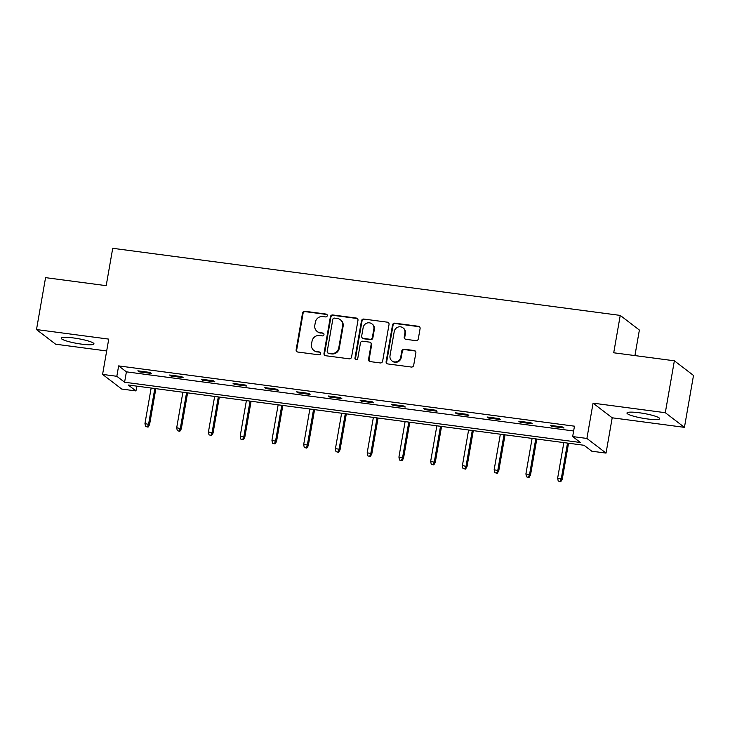 <?xml version="1.0" encoding="UTF-8"?>
<svg xmlns="http://www.w3.org/2000/svg" width="730" height="730" viewBox="0 0 730 730"><rect width="100%" height="100%" fill="white"/><g stroke="black" fill="none" stroke-linecap="round" stroke-linejoin="round"><path stroke-width="1.09" d="M327.268 315.688A1.46 1.396 -52.6 0 0 326.118 314.082L304.894 311.272A2.09 1.989 -52.6 0 0 302.539 313.042L296.143 349.734A2.09 1.989 -52.6 0 0 297.785 352.033L319.001 354.835A1.46 1.396 -52.6 0 0 320.141 352.252A1.46 1.396 -52.6 0 0 319.503 351.988L316.756 351.623A6.689 6.369 -52.6 0 1 311.5 344.259L312.038 341.202A6.689 6.369 -52.6 0 1 319.567 335.526L322.313 335.882A1.46 1.396 -52.6 0 0 323.454 333.3A1.46 1.396 -52.6 0 0 322.815 333.035L320.068 332.67A6.689 6.369 -52.6 0 1 314.812 325.306L315.342 322.249A6.689 6.369 -52.6 0 1 322.87 316.565L325.616 316.929A1.46 1.396 -52.6 0 0 327.268 315.688M326.994 314.575A1.46 1.396 -52.6 0 0 326.638 314.475L305.414 311.664A2.09 1.989 -52.6 0 0 303.06 313.444L296.654 350.126A2.09 1.989 -52.6 0 0 297.147 351.833M320.379 352.48A1.46 1.396 -52.6 0 0 320.023 352.38L316.756 351.623M323.682 333.528A1.46 1.396 -52.6 0 0 323.326 333.427L320.068 332.67M639.298 412.769A16.617 2.436 -170.1 0 0 626.961 412.998A16.617 2.436 -170.1 0 0 647.364 418.947A16.617 2.436 -170.1 0 0 659.701 418.719A16.617 2.436 -170.1 0 0 639.298 412.769M73.575 337.963A16.617 2.436 -170.1 0 0 61.238 338.191A16.617 2.436 -170.1 0 0 81.641 344.14A16.617 2.436 -170.1 0 0 93.978 343.912A16.617 2.436 -170.1 0 0 73.575 337.963M415.945 340.654A2.09 1.989 -52.6 0 0 418.299 338.884L420.097 328.591A2.09 1.989 -52.6 0 0 418.454 326.292L394.884 323.171A2.09 1.989 -52.6 0 0 392.53 324.941L386.124 361.633A2.09 1.989 -52.6 0 0 387.767 363.932L411.337 367.044A2.09 1.989 -52.6 0 0 413.691 365.274L415.863 352.846A2.09 1.989 -52.6 0 0 414.22 350.537L404.128 349.205A2.09 1.989 -52.6 0 0 401.774 350.984L400.706 357.143A5.594 5.329 -52.6 0 1 391.955 360.885A5.594 5.329 -52.6 0 1 390.012 355.729L394.227 331.584A5.594 5.329 -52.6 0 1 402.978 327.843A5.594 5.329 -52.6 0 1 404.913 332.999L404.21 337.023A2.09 1.989 -52.6 0 0 405.853 339.322L415.945 340.654M572.658 436.567L586.902 438.447L606.037 453.093L591.793 451.213L584.036 445.273L128.206 385.002L135.963 390.933L121.718 389.053L102.583 374.408L116.827 376.288L124.584 382.228L580.414 442.499L572.658 436.567L574.473 426.183L118.634 365.903L116.827 376.288M102.583 374.408L108.743 339.112L36.5 329.559L45.561 277.646L106.197 285.667L112.721 248.3L620.245 315.406L613.72 352.782L674.365 360.802L665.304 412.705L593.061 403.152L586.902 438.447M357.974 320.379A2.09 1.989 -52.6 0 0 356.331 318.07L332.761 314.959A2.09 1.989 -52.6 0 0 330.407 316.729L324.001 353.411A2.09 1.989 -52.6 0 0 325.644 355.72L349.214 358.832A2.09 1.989 -52.6 0 0 351.568 357.061L357.974 320.379M363.823 319.065L387.393 322.176A2.09 1.989 -52.6 0 1 389.035 324.485L382.63 361.168A2.09 1.989 -52.6 0 1 380.275 362.938L370.192 361.605A2.09 1.989 -52.6 0 1 368.55 359.306L371.141 344.423A2.09 1.989 -52.6 0 0 369.499 342.124L362.81 341.238A2.09 1.989 -52.6 0 0 360.456 343.018L357.755 358.503A1.46 1.396 -52.6 0 1 355.464 359.479A1.46 1.396 -52.6 0 1 354.962 358.129L361.469 320.835A2.09 1.989 -52.6 0 1 363.823 319.065L387.393 322.176M674.365 360.802L693.5 375.448L684.439 427.351L665.304 412.705M36.5 329.559L55.635 344.204L106.671 350.957M634.927 355.583L639.38 330.051L620.245 315.406M118.634 365.903L126.4 371.844L573.634 430.983M139.147 371.816L151.356 373.431L150.061 372.437L137.851 370.822L139.147 371.816L139.284 371.013M170.893 376.014L183.102 377.629L181.806 376.634L169.597 375.019L170.893 376.014L171.03 375.211M202.639 380.211L214.848 381.827L213.552 380.832L201.343 379.217L202.639 380.211L202.776 379.408M234.385 384.409L246.594 386.024L245.298 385.029L233.089 383.414L234.385 384.409L234.522 383.606M266.131 388.606L278.34 390.221L277.044 389.227L264.835 387.612L266.131 388.606L266.267 387.803M297.876 392.804L310.086 394.419L308.79 393.424L296.581 391.809L297.876 392.804L298.013 392.001M329.622 397.001L341.832 398.616L340.536 397.622L328.327 396.007L329.622 397.001L329.759 396.198M361.368 401.199L373.577 402.814L372.282 401.819L360.072 400.204L361.368 401.199L361.505 400.396M393.114 405.396L405.323 407.012L404.028 406.017L391.818 404.402L393.114 405.396L393.251 404.593M424.851 409.594L437.069 411.209L435.774 410.214L423.564 408.599L424.851 409.594L424.997 408.791M456.597 413.791L468.806 415.406L467.519 414.412L455.31 412.797L456.597 413.791L456.743 412.988M488.343 417.989L500.552 419.604L499.265 418.609L487.056 416.994L488.343 417.989L488.489 417.186M520.089 422.186L532.298 423.801L531.011 422.807L518.802 421.192L520.089 422.186L520.235 421.383M551.834 426.384L564.044 427.999L562.757 427.004L550.548 425.389L551.834 426.384L551.98 425.581M593.061 403.152L612.196 417.797L684.439 427.351M612.196 417.797L606.037 453.093M136.802 386.134L135.963 390.933M126.4 371.844L124.584 382.228M317.13 331.466L317.65 331.858A6.689 6.369 -52.6 0 0 320.579 333.062M313.827 350.418L314.347 350.811A6.689 6.369 -52.6 0 0 317.276 352.015M357.49 318.672A2.09 1.989 -52.6 0 0 356.851 318.472L333.281 315.351A2.09 1.989 -52.6 0 0 330.927 317.13L324.522 353.813A2.09 1.989 -52.6 0 0 325.005 355.519M334.459 318.098A1.46 1.396 -52.6 0 0 332.816 319.338L327.195 351.541A1.46 1.396 -52.6 0 0 328.345 353.156L331.238 353.539A6.689 6.369 -52.6 0 0 338.766 347.863L342.607 325.854A6.689 6.369 -52.6 0 0 337.351 318.481L334.459 318.098M327.697 352.891L328.217 353.284A1.46 1.396 -52.6 0 0 328.856 353.548L328.345 353.156M340.29 319.694L340.8 320.087A6.689 6.369 -52.6 0 1 343.127 326.246L339.286 348.256A6.689 6.369 -52.6 0 1 331.758 353.931L328.856 353.548M388.552 322.779A2.09 1.989 -52.6 0 0 387.904 322.578M370.42 342.498L370.931 342.899A2.09 1.989 -52.6 0 1 371.661 344.825L369.07 359.698A2.09 1.989 -52.6 0 0 369.553 361.405M364.334 319.457A2.09 1.989 -52.6 0 0 361.989 321.237L355.474 358.53A1.46 1.396 -52.6 0 0 355.747 359.644M373.842 328.993A5.594 5.329 -52.6 0 0 371.899 323.837A5.594 5.329 -52.6 0 0 363.157 327.578L361.669 336.083A2.09 1.989 -52.6 0 0 363.312 338.391L370 339.267A2.09 1.989 -52.6 0 0 372.355 337.497L373.842 328.993L374.353 329.385A5.594 5.329 -52.6 0 0 372.409 324.239L371.899 323.837M362.39 338.008L362.91 338.41A2.09 1.989 -52.6 0 0 363.823 338.784L363.312 338.391M374.353 329.385L372.875 337.89A2.09 1.989 -52.6 0 1 370.521 339.669L363.823 338.784M402.978 327.843L403.489 328.245A5.594 5.329 -52.6 0 1 405.433 333.391L404.73 337.415A2.09 1.989 -52.6 0 0 405.214 339.121M391.955 360.885L392.475 361.277A5.594 5.329 -52.6 0 0 401.217 357.545L400.706 357.143M415.379 351.139A2.09 1.989 -52.6 0 0 414.731 350.938L404.648 349.606A2.09 1.989 -52.6 0 0 402.294 351.376L401.217 357.545M419.604 326.885A2.09 1.989 -52.6 0 0 418.965 326.684L395.395 323.563A2.09 1.989 -52.6 0 0 393.041 325.343L386.644 362.025A2.09 1.989 -52.6 0 0 387.128 363.732M145.516 426.466L148.062 427.132L145.516 426.466L144.96 423.5L149.559 424.696L155.846 388.652M147.551 426.74L148.628 423.984L154.815 388.515M144.96 423.5L151.156 388.031M149.559 424.696L148.062 427.132M177.262 430.663L179.808 431.33L177.262 430.663L176.706 427.698L181.305 428.893L187.592 392.849M179.297 430.937L180.374 428.181L186.561 392.713M176.706 427.698L182.901 392.229M181.305 428.893L179.808 431.33M208.999 434.861L211.554 435.527L208.999 434.861L208.451 431.895L213.05 433.091L219.338 397.047M211.034 435.135L212.12 432.379L218.306 396.91M208.451 431.895L214.647 396.426M213.05 433.091L211.554 435.527M240.745 439.059L243.3 439.725L240.745 439.059L240.197 436.093L244.796 437.288L251.084 401.245M242.78 439.332L243.866 436.577L250.052 401.108M240.197 436.093L246.393 400.624M244.796 437.288L243.3 439.725M272.491 443.256L275.046 443.922L272.491 443.256L271.943 440.29L276.542 441.486L282.829 405.442M274.526 443.53L275.612 440.774L281.798 405.305M271.943 440.29L278.139 404.821M276.542 441.486L275.046 443.922M304.237 447.454L306.792 448.12L304.237 447.454L303.689 444.488L307.357 444.971L308.288 445.692L314.575 409.639M306.272 447.727L307.357 444.971L313.544 409.503M303.689 444.488L309.876 409.019M308.288 445.692L306.792 448.12M335.982 451.651L338.537 452.317L335.982 451.651L335.435 448.685L339.094 449.169L340.025 449.89L346.321 413.837M338.017 451.925L339.094 449.169L345.29 413.7M335.435 448.685L341.622 413.216M340.025 449.89L338.537 452.317M367.728 455.849L370.283 456.515L367.728 455.849L367.181 452.883L370.84 453.366L371.771 454.087L378.067 418.034M369.763 456.122L370.84 453.366L377.036 417.898M367.181 452.883L373.368 417.414M371.771 454.087L370.283 456.515M399.474 460.046L402.029 460.712L399.474 460.046L398.927 457.08L402.586 457.564L403.517 458.285L409.813 422.232M401.509 460.32L402.586 457.564L408.782 422.095M398.927 457.08L405.113 421.612M403.517 458.285L402.029 460.712M431.22 464.243L433.775 464.91L431.22 464.243L430.673 461.278L435.262 462.482L441.559 426.429M433.255 464.517L434.332 461.771L440.528 426.293M430.673 461.278L436.859 425.809M435.262 462.482L433.775 464.91M462.966 468.441L465.521 469.107L462.966 468.441L462.418 465.475L467.008 466.68L473.305 430.627M465.001 468.715L466.078 465.968L472.273 430.499M462.418 465.475L468.605 430.007M467.008 466.68L465.521 469.107M494.712 472.639L497.267 473.305L494.712 472.639L494.164 469.673L498.754 470.877L505.05 434.825M496.747 472.912L497.823 470.166L504.019 434.697M494.164 469.673L500.351 434.204M498.754 470.877L497.267 473.305M526.458 476.836L529.013 477.502L526.458 476.836L525.91 473.88L530.5 475.075L536.796 439.031M528.493 477.11L529.569 474.363L535.765 438.894M525.91 473.88L532.097 438.401M530.5 475.075L529.013 477.502M558.204 481.033L560.759 481.7L558.204 481.033L557.656 478.077L562.246 479.272L568.542 443.229M560.239 481.307L561.315 478.561L567.511 443.092M557.656 478.077L563.843 442.608M562.246 479.272L560.759 481.7M326.638 314.475L326.118 314.082M320.023 352.38L319.503 351.988M323.326 333.427L322.815 333.035M296.654 350.126L296.143 349.734M303.06 313.444L302.539 313.042M305.414 311.664L304.894 311.272M324.522 353.813L324.001 353.411M330.927 317.13L330.407 316.729M333.281 315.351L332.761 314.959M356.851 318.472L356.331 318.07M331.758 353.931L331.238 353.539M339.286 348.256L338.766 347.863M343.127 326.246L342.607 325.854M369.07 359.698L368.55 359.306M371.661 344.825L371.141 344.423M355.474 358.53L354.962 358.129M361.989 321.237L361.469 320.835M370.521 339.669L370 339.267M372.875 337.89L372.355 337.497M404.73 337.415L404.21 337.023M405.433 333.391L404.913 332.999M402.294 351.376L401.774 350.984M404.648 349.606L404.128 349.205M414.731 350.938L414.22 350.537M386.644 362.025L386.124 361.633M393.041 325.343L392.53 324.941M395.395 323.563L394.884 323.171M418.965 326.684L418.454 326.292"/></g></svg>
